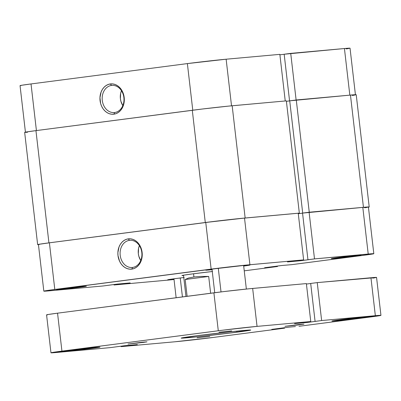 <?xml version="1.0" encoding="UTF-8"?>
<svg xmlns="http://www.w3.org/2000/svg" width="401" height="401" viewBox="0 0 401 401"><rect width="100%" height="100%" fill="white"/><g stroke="black" fill="none" stroke-linecap="round" stroke-linejoin="round"><path stroke-width="0.6" d="M114.646 112.521A13.634 10.887 -95.2 0 0 123.884 97.573A13.634 10.887 -95.2 0 0 111.513 85.438L110.375 83.939A15.228 12.16 84.8 0 1 124.19 97.493A15.228 12.16 84.8 0 1 113.874 114.185L114.646 112.521A13.634 10.887 84.8 0 1 114.305 112.556A13.634 10.887 84.8 0 1 102.255 100.17A13.634 10.887 84.8 0 1 111.513 85.438A13.634 10.887 84.8 0 1 111.854 85.398A13.634 10.887 84.8 0 1 123.904 97.784A13.634 10.887 84.8 0 1 114.646 112.521L113.874 114.185L116.195 113.588L118.36 112.435L120.285 110.766L121.894 108.646L123.939 103.403L124.19 97.493L122.601 91.824L121.182 89.358L119.418 87.263L117.373 85.619L115.127 84.491L112.761 83.924L110.375 83.939L108.059 84.536L105.894 85.694L103.969 87.363L102.36 89.483L101.127 91.969L99.954 97.654L100.636 103.553L101.653 106.3L103.072 108.771L104.836 110.866L106.882 112.511L109.127 113.633L111.488 114.2L113.874 114.185A15.228 12.16 84.8 0 1 100.065 100.636A15.228 12.16 84.8 0 1 110.375 83.939L111.513 85.438L112.195 85.373L111.513 85.438A13.634 10.887 -95.2 0 0 102.28 100.385A13.634 10.887 -95.2 0 0 114.646 112.521M279.848 54.361L285.241 100.972L279.848 54.361L226.134 59.213L279.848 54.361M25.443 132.275L20.05 85.639A27.854 0.526 173.4 0 1 31.022 83.944L36.416 130.561L31.022 83.944L187.377 63.594A27.854 0.526 173.4 0 1 226.134 59.213L231.527 105.824L226.134 59.213L187.377 63.594L31.022 83.944L21.579 85.288L20.311 85.533L20.947 85.669M290.725 53.378L284.169 54.235L289.562 100.867L284.169 54.235L344.434 48.526L290.725 53.378L296.118 99.994L290.725 53.378M284.169 54.275L279.903 54.832L284.169 54.275M346.238 48.907L348.509 48.551M349.777 48.3L344.434 48.526L349.827 95.137L344.434 48.526A27.854 0.526 173.4 0 1 350.038 48.2L355.436 94.831M187.377 63.594L192.771 110.21L187.377 63.594M121.468 90.701A13.634 10.887 -95.2 0 0 122.816 105.613L120.922 101.363L120.405 98.746L120.631 93.458L121.468 90.701M38.561 244.635L37.689 244.63L39.213 244.244L48.932 242.866L35.945 130.626L192.295 110.275L205.282 222.515L48.932 242.866L35.945 130.626A28.651 0.541 173.4 0 0 24.656 132.365L37.644 244.605A28.651 0.541 -6.6 0 1 48.932 242.866L205.282 222.515A28.651 0.541 -6.6 0 1 245.151 218.009L232.164 105.769A28.651 0.541 173.4 0 0 192.295 110.275L205.282 222.515L245.151 218.009L232.164 105.769L286.349 100.872L299.336 213.111L245.151 218.009L299.336 213.111L286.349 100.872L228.375 106.13L202.284 109.027L35.945 130.626L26.23 132.004L24.707 132.39L27.504 132.27M298.234 213.257L299.336 213.111L298.234 213.257M298.284 213.688L302.549 213.131L298.284 213.688M289.722 100.872L286.399 101.303L289.722 100.872M303.181 213.026L302.7 213.071L289.717 100.831L302.7 213.071L309.261 212.214L296.274 99.974L289.717 100.831L350.459 95.082L363.446 207.322L309.261 212.214L296.274 99.974L350.459 95.082L363.446 207.322A28.651 0.541 -6.6 0 1 369.211 206.981A28.651 0.541 -6.6 0 1 368.434 207.202L369.161 206.956L368.288 206.951L363.446 207.322L303.181 213.026M369.211 206.981L356.223 94.741A28.651 0.541 173.4 0 0 350.459 95.082L355.958 94.847M38.446 244.64A28.651 0.541 -6.6 0 1 37.644 244.605M354.649 95.102L352.314 95.473M80.466 287.136A14.962 0.281 -6.6 0 1 64.767 288.981A14.962 0.281 -6.6 0 1 56.636 289.662A14.962 0.281 -6.6 0 1 62.531 288.76L56.661 289.682L66.626 288.78L86.335 286.214L62.531 288.76A14.962 0.281 -6.6 0 1 77.974 286.941A14.962 0.281 -6.6 0 1 86.355 286.224A14.962 0.281 -6.6 0 1 80.466 287.136L80.145 286.715L80.466 287.136M355.116 256.099A14.962 0.281 -6.6 0 1 339.416 257.943A14.962 0.281 -6.6 0 1 331.286 258.625A14.962 0.281 -6.6 0 1 337.181 257.718L331.311 258.645L341.276 257.743L360.985 255.176L337.181 257.718A14.962 0.281 -6.6 0 1 352.624 255.903A14.962 0.281 -6.6 0 1 361.005 255.186A14.962 0.281 -6.6 0 1 355.116 256.099L354.795 255.678L355.116 256.099M129.438 240.359A13.634 10.887 -95.2 0 0 120.205 255.307A13.634 10.887 -95.2 0 0 132.571 267.442L131.804 269.111A15.228 12.16 84.8 0 1 117.989 255.557A15.228 12.16 84.8 0 1 128.3 238.866L129.438 240.359L130.119 240.299L129.438 240.359A13.634 10.887 84.8 0 1 129.779 240.324A13.634 10.887 84.8 0 1 141.829 252.71A13.634 10.887 84.8 0 1 132.571 267.442A13.634 10.887 84.8 0 1 132.235 267.482A13.634 10.887 84.8 0 1 120.18 255.096A13.634 10.887 84.8 0 1 129.438 240.359L128.3 238.866L125.984 239.462L123.819 240.615L121.894 242.284L120.285 244.404L119.052 246.891L117.879 252.575L117.989 255.557L119.578 261.226L120.997 263.693L122.761 265.793L124.806 267.432L127.052 268.56L129.413 269.126L131.804 269.111L134.119 268.515L136.285 267.357L138.21 265.688L139.819 263.572L141.864 258.324L142.114 252.419L140.525 246.75L139.107 244.279L137.343 242.184L135.297 240.54L133.052 239.417L130.691 238.851L128.3 238.866A15.228 12.16 84.8 0 1 142.114 252.419A15.228 12.16 84.8 0 1 131.804 269.111L132.571 267.442A13.634 10.887 -95.2 0 0 141.809 252.495A13.634 10.887 -95.2 0 0 129.438 240.359M183.543 275.527A27.057 0.511 -6.6 0 1 181.949 275.527A27.057 0.511 -6.6 0 1 192.605 273.893L183.427 275.196L181.989 275.562L183.543 275.527M174.019 279.382A22.286 0.421 -6.6 0 1 167.658 279.823A22.286 0.421 -6.6 0 1 176.44 278.464L167.869 279.738L174.019 279.382M212.074 269.718A22.286 0.421 -6.6 0 1 205.713 270.159A22.286 0.421 -6.6 0 1 214.495 268.805L205.924 270.073L212.074 269.718M139.398 245.628A13.634 10.887 -95.2 0 0 140.741 260.54L138.846 256.284L138.33 253.668L138.556 248.379L139.398 245.628M43.829 291.151L38.431 244.515A27.854 0.526 173.4 0 1 49.408 242.821L54.802 289.457L49.408 242.821L205.758 222.47L211.152 269.106L54.802 289.457A27.854 0.526 -6.6 0 0 43.829 291.151A27.854 0.526 -6.6 0 0 49.433 290.82L103.142 285.968L46.601 291.061L43.874 291.171L47.629 290.439L226.224 267.256L246.234 265.076L303.627 259.873L287.447 261.938L300.419 260.765L314.499 258.891L368.213 254.039L362.815 207.402L309.106 212.254L314.499 258.891L373.767 253.683L366.825 254.871L291.853 264.64L281.793 265.497L264.645 267.728L277.477 266.515L244.249 270.835L277.477 266.515L272.52 266.961L272.49 266.705L272.52 266.961L271.131 267.141L271.101 266.886L271.131 267.141L264.645 267.728L281.793 265.497L291.853 264.64L362.84 255.402A27.854 0.526 -6.6 0 0 373.817 253.708L368.419 207.071A27.854 0.526 173.4 0 0 362.815 207.402L302.549 213.106L309.106 212.254L314.499 258.891L307.943 259.743L302.549 213.106L307.943 259.743L308.996 259.647L300.419 260.765L300.364 260.299L300.419 260.765L287.447 261.938L303.627 259.873L298.229 213.237L240.836 218.44L215.472 221.257L49.408 242.821L39.96 244.164L38.697 244.41L39.328 244.545M277.427 266.063L277.477 266.515L277.427 266.063M364.619 207.783L366.89 207.427M368.158 207.177L362.815 207.402L368.213 254.039A27.854 0.526 -6.6 0 1 373.817 253.708M302.555 213.152L298.284 213.708L302.555 213.152M114.019 284.986L130.2 282.921L117.222 284.093L103.142 285.968L117.222 284.093L130.2 282.921L121.623 284.038L121.588 283.697L121.623 284.038L120.576 284.129L120.536 283.793L120.576 284.129L114.019 284.986L167.728 280.134L114.019 284.986L113.964 284.515L114.019 284.986M174.034 279.517L167.728 280.134A27.854 0.526 -6.6 0 0 174.034 279.517M212.51 271.492L192.605 273.893A27.057 0.511 -6.6 0 1 212.279 271.517M184.209 277.497L176.44 278.464A22.286 0.421 -6.6 0 1 183.778 277.547M243.693 266.058L249.948 265.016L242.555 265.577L214.495 268.805A22.286 0.421 -6.6 0 1 237.683 266.079A22.286 0.421 -6.6 0 1 249.983 265.036A22.286 0.421 -6.6 0 1 243.693 266.058M298.229 213.237L244.52 218.089L249.913 264.725L303.627 259.873L298.229 213.237M249.913 264.725L244.52 218.089A27.854 0.526 173.4 0 0 205.758 222.47L211.152 269.106A27.854 0.526 -6.6 0 1 249.913 264.725M193.924 276.971L193.553 273.773L193.924 276.971L200.871 276.424L208.695 276.444L210.635 293.241L208.695 276.444L185.172 279.507L188.515 278.033L193.924 276.971L188.515 278.033L185.172 279.507L187.117 296.304L185.172 279.507L208.695 276.444L200.871 276.424L193.924 276.971M180.239 277.983L182.43 296.915L180.239 277.983M218.294 268.319L221.021 291.918L218.294 268.319M143.187 342.434L127.974 344.048L142.26 342.238L146.931 341.842L143.187 342.434L127.994 344.058L141.678 342.299L146.951 341.852L143.187 342.434L143.152 342.148L143.187 342.434M300.174 324.695L284.961 326.309L299.246 324.499L303.848 324.153L298.585 324.9L284.981 326.319L298.665 324.564L303.938 324.118L300.174 324.695L300.138 324.409L300.174 324.695M209.778 336.419L197.102 337.762L209.778 336.419M231.673 330.885L219.001 332.228L231.673 330.885M91.513 348.439A21.489 0.406 -6.6 0 1 69.147 351.065A21.489 0.406 -6.6 0 1 57.288 352.068A21.489 0.406 -6.6 0 1 65.754 350.765L99.939 347.111L71.634 350.795L57.975 352.093L65.754 350.765A21.489 0.406 -6.6 0 1 88.115 348.138A21.489 0.406 -6.6 0 1 99.979 347.131A21.489 0.406 -6.6 0 1 91.513 348.439L91.438 347.792L91.513 348.439M366.158 317.402A21.489 0.406 -6.6 0 1 343.797 320.028A21.489 0.406 -6.6 0 1 331.933 321.031A21.489 0.406 -6.6 0 1 340.399 319.727L374.589 316.073L346.284 319.757L332.624 321.056L340.399 319.727A21.489 0.406 -6.6 0 1 362.765 317.101A21.489 0.406 -6.6 0 1 374.624 316.093A21.489 0.406 -6.6 0 1 366.158 317.402L366.083 316.755L366.158 317.402M236.946 332.183A35.017 0.662 -6.6 0 1 200.5 336.469A35.017 0.662 -6.6 0 1 181.172 338.108A35.017 0.662 -6.6 0 1 194.966 335.978L233.552 331.472L250.68 330.028L231.131 332.925L198.36 336.69L181.232 338.138L194.966 335.978A35.017 0.662 -6.6 0 1 231.412 331.697A35.017 0.662 -6.6 0 1 250.74 330.058A35.017 0.662 -6.6 0 1 236.946 332.183L236.821 331.136L236.946 332.183M47.468 314.89L46.621 314.885L48.1 314.509L57.549 313.171L223.613 291.602L248.976 288.785L306.369 283.587L252.66 288.439A27.854 0.526 173.4 0 0 213.898 292.82L218.289 330.76L61.934 351.111L57.549 313.171L213.898 292.82L218.289 330.76A27.854 0.526 -6.6 0 1 257.046 326.379L310.76 321.527L294.58 323.592L307.552 322.419L307.502 321.953L307.552 322.419L294.58 323.592L310.76 321.527L306.369 283.587L310.76 321.527L257.046 326.379L252.66 288.439L257.046 326.379L222.911 330.168L61.934 351.111L57.549 313.171A27.854 0.526 173.4 0 0 46.571 314.86L50.962 352.8A27.854 0.526 -6.6 0 1 61.934 351.111L51.223 352.7L56.566 352.474A27.854 0.526 -6.6 0 1 50.962 352.8M56.566 352.474L110.275 347.622L124.36 345.747L137.332 344.574L124.36 345.747L110.275 347.622L56.566 352.474M128.721 345.351L128.761 345.687L137.332 344.574L128.761 345.687L128.721 345.351M127.668 345.446L127.708 345.782L128.761 345.687L127.708 345.782L127.668 345.446M121.097 346.168L121.152 346.639L127.708 345.782L121.152 346.639L174.866 341.787L213.623 337.406A27.854 0.526 -6.6 0 1 174.866 341.787L121.152 346.639L121.097 346.168M284.56 327.717L284.615 328.163L213.623 337.406L284.615 328.163L279.652 328.614L279.622 328.359L279.652 328.614L271.778 329.381L288.926 327.146L271.778 329.381L284.615 328.163L284.56 327.717M295.412 326.564L288.926 327.146L295.412 326.564M298.986 326.294L369.978 317.056L298.986 326.294M375.346 315.692A27.854 0.526 -6.6 0 1 380.95 315.361A27.854 0.526 -6.6 0 1 369.978 317.056L380.905 315.336L375.346 315.692L370.955 277.753L375.346 315.692L321.637 320.544L375.346 315.692M380.95 315.361L376.559 277.422A27.854 0.526 173.4 0 0 370.955 277.753L317.246 282.605L321.637 320.544L315.081 321.396L310.69 283.457L317.246 282.605L321.637 320.544L307.552 322.419L316.128 321.301L315.081 321.396L310.69 283.457L317.246 282.605L376.298 277.527M306.424 284.053L310.695 283.497L306.424 284.053M372.76 278.129L375.03 277.773M185.964 296.454L183.503 275.186M246.354 289.051L243.628 265.477M214.73 292.71L212.004 269.136M176.139 297.732L173.949 278.795"/></g></svg>
